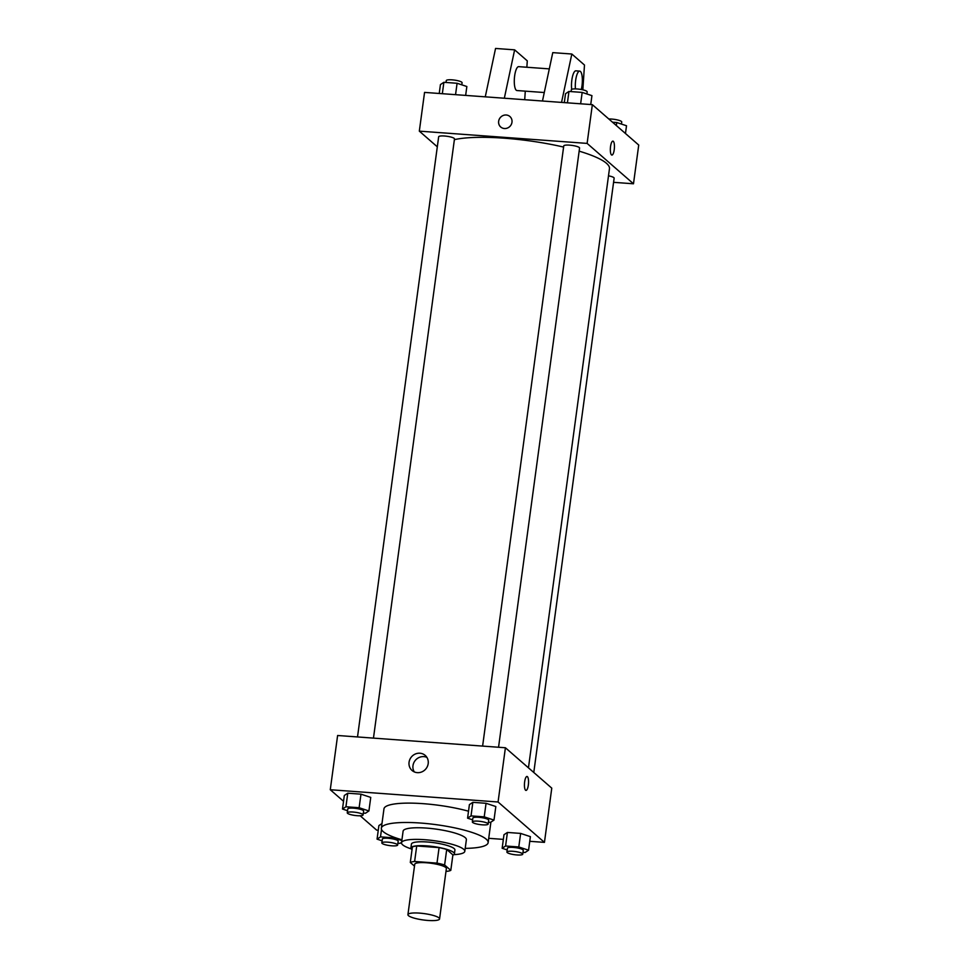 <?xml version="1.0" encoding="UTF-8"?>
<svg xmlns="http://www.w3.org/2000/svg" width="969" height="969" viewBox="0 0 969 969"><rect width="100%" height="100%" fill="white"/><g stroke="black" fill="none" stroke-linecap="round" stroke-linejoin="round"><path stroke-width="1.45" d="M438.993 917.897A15.964 3.21 7.7 0 1 439.563 918.927A15.964 3.21 7.7 0 1 423.308 919.969A15.964 3.21 7.7 0 1 407.925 914.651A15.964 3.21 7.7 0 1 421.83 913.319A15.964 3.21 7.7 0 1 438.993 917.897M407.925 914.651L414.732 864.287A15.964 3.21 7.7 0 1 428.637 862.955A15.964 3.21 7.7 0 1 445.801 867.534A15.964 3.21 7.7 0 1 446.37 868.563L439.563 918.927M410.299 862.471L412.394 846.979A21.439 4.312 7.7 0 1 416.718 845.973L439.09 847.609L436.995 863.113L414.623 861.477A21.439 4.312 7.7 0 0 410.299 862.471L414.478 866.116M445.994 871.337L446.479 871.373A21.439 4.312 7.7 0 0 450.803 870.368L444.614 864.978A21.439 4.312 7.7 0 0 436.995 863.113M450.803 870.368L452.898 854.876L446.709 849.486L444.614 864.978M439.09 847.609A21.439 4.312 7.7 0 1 446.709 849.486M452.85 855.203A21.948 4.421 -172.3 0 0 454.4 853.871A21.948 4.421 -172.3 0 0 433.24 846.543A21.948 4.421 -172.3 0 0 410.892 847.984A21.948 4.421 -172.3 0 0 412.031 849.68M410.892 847.984L411.413 844.108A21.948 4.421 7.7 0 1 430.539 842.279A21.948 4.421 7.7 0 1 454.146 848.578A21.948 4.421 7.7 0 1 454.921 849.995L454.4 853.871M416.718 845.973L414.623 861.477M453.892 854.646A31.929 6.432 -172.3 0 0 464.805 851.327A31.929 6.432 -172.3 0 0 434.027 840.68A31.929 6.432 -172.3 0 0 401.529 842.776A31.929 6.432 -172.3 0 0 411.171 848.868M464.805 851.327L466.38 839.711A31.929 6.432 -172.3 0 0 435.602 829.052A31.929 6.432 -172.3 0 0 403.104 831.148L401.529 842.776M465.205 848.372A53.876 10.853 -172.3 0 0 488.134 842.655A53.876 10.853 -172.3 0 0 436.195 824.68A53.876 10.853 -172.3 0 0 381.35 828.204A53.876 10.853 -172.3 0 0 401.929 839.808M381.35 828.204L383.966 808.836A53.876 10.853 7.7 0 1 413.63 803.18A53.876 10.853 7.7 0 1 468.512 811.21M490.665 822.281A53.876 10.853 7.7 0 1 490.75 823.275L488.134 842.655M378.891 825.588L381.98 823.553L378.891 825.588L377.062 839.142L382.113 840.826M363.339 813.076L365.47 813.233L368.91 810.956L370.739 797.402L360.977 794.168L347.762 793.199L344.322 795.476L342.481 809.03L347.544 810.714M529.764 841.31L544.445 842.376L498.066 801.993L330.272 789.735L343.535 801.29M360.165 815.777L376.65 830.13L378.261 830.251M488.715 838.318L503.347 839.384M522.994 852.32L525.125 852.478L528.565 850.201L530.394 836.647L520.632 833.413L507.417 832.444L503.977 834.721L502.148 848.275L507.199 849.946M488.424 822.209L490.556 822.366L493.996 820.089L495.825 806.535L486.063 803.301L472.848 802.332L469.408 804.609L467.579 818.163L472.63 819.835M330.272 789.735L337.612 735.495L505.406 747.753L551.773 788.148L544.445 842.376M505.406 747.753L498.066 801.993M428.189 763.633A10.005 9.375 131.1 0 1 421.866 771.881A10.005 9.375 131.1 0 1 412.055 770.476A10.005 9.375 131.1 0 1 411.559 756.777A10.005 9.375 131.1 0 1 425.197 755.384A10.005 9.375 131.1 0 1 428.189 763.633M527.003 776.472A6.989 1.999 -85.8 0 1 527.415 776.666A6.989 1.999 -85.8 0 1 528.432 784.321A6.989 1.999 -85.8 0 1 525.985 790.413A6.989 1.999 -85.8 0 1 524.495 783.303A6.989 1.999 -85.8 0 1 527.003 776.472A6.989 1.999 -85.8 0 1 527.415 776.666A6.989 1.999 -85.8 0 1 528.42 784.321A6.989 1.999 -85.8 0 1 525.985 790.413M414.272 771.893A10.005 9.375 131.1 0 1 415.471 760.193A10.005 9.375 131.1 0 1 426.905 757.383M579.147 151.152A83.819 16.873 7.7 0 1 606.485 163.313A83.819 16.873 7.7 0 1 609.465 168.703L528.456 767.823M454.388 139.645A83.819 16.873 7.7 0 1 563.595 147.07M498.55 747.244L579.571 148.051A7.982 1.611 -172.3 0 0 571.88 145.386A7.982 1.611 -172.3 0 0 563.752 145.907L482.61 746.082M608.496 175.825A7.982 1.611 7.7 0 1 613.861 177.642A7.982 1.611 7.7 0 1 614.14 178.163L533.786 772.475M357.513 736.949L438.666 136.774A7.982 1.611 7.7 0 1 445.619 136.108A7.982 1.611 7.7 0 1 454.207 138.397A7.982 1.611 7.7 0 1 454.485 138.918L373.465 738.124M613.571 182.329L633.484 183.783L587.117 143.4L419.323 131.142L437.31 146.816M587.117 143.4L592.35 104.652L638.728 145.047L633.484 183.783M592.35 104.652L424.555 92.406L419.323 131.142M509.9 116.51A6.989 6.541 -48.9 0 0 506.23 114.996A6.989 6.541 131.1 0 1 510.239 126.067A6.989 6.541 131.1 0 1 499.229 119.272A6.989 6.541 131.1 0 1 506.23 114.996A6.989 6.541 -48.9 0 0 500.731 127.048M611.887 155.064A6.989 1.999 94.2 0 0 614.237 149.698A6.989 1.999 -85.8 0 1 611.887 155.064A6.989 1.999 -85.8 0 1 610.397 147.954A6.989 1.999 -85.8 0 1 612.905 141.135A6.989 1.999 -85.8 0 1 614.237 149.698A6.989 1.999 94.2 0 0 612.905 141.135M549.302 68.884L518.681 66.655A11.979 3.428 94.2 0 0 514.503 77.084A11.979 3.428 94.2 0 0 516.235 90.214A11.979 3.428 94.2 0 0 516.937 90.541L544.275 92.527M524.713 99.722L525.283 91.147M526.857 67.249L527.281 60.853L514.636 49.843L504.328 98.232M542.47 101.018L552.766 52.629L571.831 54.022L584.477 65.032L582.841 89.826M571.698 89.342A11.979 3.428 -85.8 0 1 572.388 76.999A11.979 3.428 -85.8 0 1 575.889 70.834L579.704 71.112A11.979 3.428 -85.8 0 1 581.994 85.805A11.979 3.428 -85.8 0 1 581.291 89.499M561.535 102.411L571.831 54.022M575.441 88.894A11.979 3.428 -85.8 0 1 576.289 76.902A11.979 3.428 -85.8 0 1 579.704 71.112M485.263 96.839L495.559 48.45L514.636 49.843M493.996 820.089L484.221 816.855L471.019 815.898L467.567 818.163M472.351 821.93L472.872 818.054A7.982 1.611 7.7 0 1 479.825 817.4A7.982 1.611 7.7 0 1 488.412 819.689A7.982 1.611 7.7 0 1 488.691 820.198L488.17 824.074A7.982 1.611 7.7 0 1 480.043 824.595A7.982 1.611 7.7 0 1 472.351 821.93A7.982 1.611 7.7 0 1 479.304 821.264A7.982 1.611 7.7 0 1 487.892 823.553A7.982 1.611 7.7 0 1 488.17 824.074M495.825 806.535L486.063 803.301L484.221 816.855M486.063 803.301L472.848 802.332L471.019 815.898M472.848 802.332L469.408 804.609M368.91 810.956L359.136 807.722L345.933 806.765L342.481 809.03M347.265 812.797L347.786 808.933A7.982 1.611 7.7 0 1 354.739 808.267A7.982 1.611 7.7 0 1 363.327 810.556A7.982 1.611 7.7 0 1 363.605 811.065L363.084 814.941A7.982 1.611 7.7 0 1 354.957 815.462A7.982 1.611 7.7 0 1 347.265 812.797A7.982 1.611 7.7 0 1 354.218 812.143A7.982 1.611 7.7 0 1 362.806 814.432A7.982 1.611 7.7 0 1 363.084 814.941M370.739 797.402L360.977 794.168L359.136 807.722M360.977 794.168L347.762 793.199L345.933 806.765M347.762 793.199L344.322 795.476M528.565 850.201L518.79 846.967L505.588 845.998L502.148 848.275M506.92 852.042L507.441 848.166A7.982 1.611 7.7 0 1 514.394 847.512A7.982 1.611 7.7 0 1 522.981 849.801A7.982 1.611 7.7 0 1 523.26 850.31L522.739 854.186A7.982 1.611 7.7 0 1 514.612 854.706A7.982 1.611 7.7 0 1 506.92 852.042A7.982 1.611 7.7 0 1 513.873 851.376A7.982 1.611 7.7 0 1 522.461 853.665A7.982 1.611 7.7 0 1 522.739 854.186M530.394 836.647L520.632 833.413L518.79 846.967M520.632 833.413L507.417 832.444L505.588 845.998M507.417 832.444L503.977 834.721M397.908 843.187L400.04 843.345L401.59 842.315M401.832 840.523L393.705 837.834L380.502 836.877L377.062 839.142M381.834 842.909L382.355 839.033A7.982 1.611 7.7 0 1 389.308 838.379A7.982 1.611 7.7 0 1 397.896 840.668A7.982 1.611 7.7 0 1 398.174 841.177L397.653 845.053A7.982 1.611 7.7 0 1 389.526 845.574A7.982 1.611 7.7 0 1 381.834 842.909A7.982 1.611 7.7 0 1 388.787 842.255A7.982 1.611 7.7 0 1 397.375 844.544A7.982 1.611 7.7 0 1 397.653 845.053M393.802 837.155L393.705 837.834M381.507 829.428L380.502 836.877M590.739 104.543L591.938 95.64L582.175 92.406L568.96 91.437L565.521 93.714L564.321 102.605M582.175 92.406L580.637 103.804M568.96 91.437L567.422 102.835M571.092 91.595L571.347 89.729A7.982 1.611 7.7 0 1 578.299 89.075A7.982 1.611 7.7 0 1 586.887 91.365A7.982 1.611 7.7 0 1 587.166 91.873L586.887 93.969M465.653 95.41L466.852 86.507L457.089 83.273L443.875 82.304L440.435 84.582L439.236 93.472M457.089 83.273L455.551 94.671M443.875 82.304L442.336 93.702M446.006 82.462L446.261 80.609A7.982 1.611 7.7 0 1 453.213 79.942A7.982 1.611 7.7 0 1 461.801 82.232A7.982 1.611 7.7 0 1 462.08 82.74L461.801 84.836M625.465 133.492L626.519 125.752L616.744 122.518L612.505 122.203M616.744 122.518L616.332 125.546M608.835 119.005A7.982 1.611 7.7 0 1 621.456 121.476A7.982 1.611 7.7 0 1 621.735 121.985L621.456 124.08"/></g></svg>
